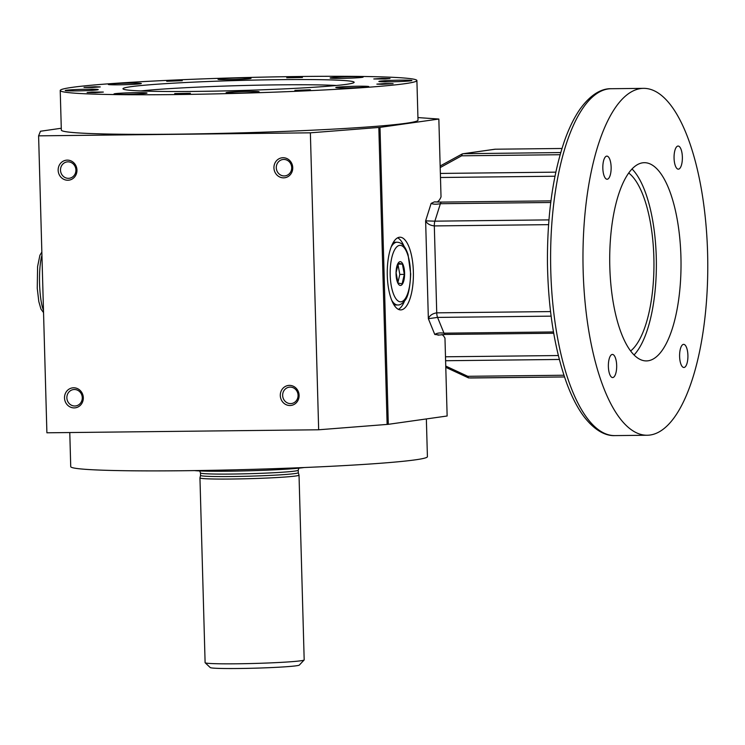 <?xml version="1.0" encoding="UTF-8"?>
<svg xmlns="http://www.w3.org/2000/svg" width="745" height="745" viewBox="0 0 745 745"><rect width="100%" height="100%" fill="white"/><g stroke="black" fill="none" stroke-linecap="round" stroke-linejoin="round"><path stroke-width="1.12" d="M194.501 470.598A57.821 2.524 -1.6 0 0 249.324 470.784A57.821 2.524 -1.6 0 0 304.053 467.534M299.024 475.105L298.298 472.675A48.9 2.133 178.4 0 1 298.298 472.684A48.9 2.133 178.4 0 1 249.473 476.185A48.9 2.133 178.4 0 1 200.535 475.412L199.949 477.871A49.561 2.16 -1.6 0 0 199.949 477.899A49.561 2.16 -1.6 0 0 249.547 478.672A49.561 2.16 -1.6 0 0 299.024 475.133A49.561 2.16 -1.6 0 0 299.024 475.105L304.183 659.902A49.561 2.16 -1.6 0 1 304.137 659.995A49.561 2.16 -1.6 0 1 254.706 663.441A49.561 2.16 -1.6 0 1 205.154 662.761A49.561 2.16 -1.6 0 1 205.108 662.668L199.949 477.899M200.535 475.412A48.9 2.133 178.4 0 1 200.545 475.394L200.47 472.926A48.9 2.133 178.4 0 0 249.407 473.699A48.9 2.133 178.4 0 0 298.224 470.197L298.875 468.177M388.303 424.324L318.664 429.781L46.898 432.798L38.6 135.841L310.367 132.824L380.006 127.367L388.303 424.324L447.14 415.999L444.97 338.156A21.475 7.72 89.4 0 0 441.915 334.589M426.354 418.941L427.416 456.685A178.409 7.785 178.4 0 1 249.286 469.443A178.409 7.785 178.4 0 1 70.728 466.649L69.779 432.547M560.128 154.718L461.639 155.807L462.319 153.889L495.267 149.214L561.981 148.478L495.127 149.214M462.319 153.889L440.155 165.995M494.95 149.224L463.241 153.712L560.743 152.557M445.473 334.393A4.954 1.779 -90.6 0 1 445.212 334.449L445.212 334.449A4.954 1.779 -90.6 0 1 443.992 333.173L553.488 331.953M583.149 270.603A173.455 62.384 89.4 0 0 647.293 435.248A173.455 62.384 89.4 0 0 707.75 261.113A173.455 62.384 89.4 0 0 643.447 88.357A173.455 62.384 89.4 0 0 583.149 270.603M445.743 366.065L467.795 376.309L468.577 377.92L445.78 367.332M634.07 354.927A99.113 35.648 89.4 0 0 656.354 261.681A99.113 35.648 89.4 0 0 632.011 168.947M630.661 350.96A92.408 33.236 89.4 0 0 653.942 261.709A92.408 33.236 89.4 0 0 628.687 172.989M197.08 91.393A115.633 5.047 178.4 0 1 122.972 88.757A115.633 5.047 178.4 0 1 280.046 79.659A115.633 5.047 178.4 0 1 354.154 82.295A115.633 5.047 178.4 0 1 197.08 91.393M468.577 377.92L564.514 376.951L470.309 377.994M609.81 266.831A99.113 35.648 89.4 0 0 646.474 360.915A99.113 35.648 89.4 0 0 681.014 261.411A99.113 35.648 89.4 0 0 644.267 162.689A99.113 35.648 89.4 0 0 609.81 266.831M682.364 157.018A11.566 4.163 89.4 0 0 678.09 146.048A11.566 4.163 89.4 0 0 674.057 157.651A11.566 4.163 89.4 0 0 678.341 169.171A11.566 4.163 89.4 0 0 682.364 157.018M684.078 367.471A11.566 4.163 89.4 0 0 687.914 355.607A11.566 4.163 89.4 0 0 683.631 344.358A11.566 4.163 89.4 0 0 679.598 355.97A11.566 4.163 89.4 0 0 683.882 367.481A11.566 4.163 89.4 0 0 684.078 367.471M606.663 156.133A11.566 4.163 89.4 0 0 602.826 167.998A11.566 4.163 89.4 0 0 607.11 179.247A11.566 4.163 89.4 0 0 611.142 167.634A11.566 4.163 89.4 0 0 606.858 156.124A11.566 4.163 89.4 0 0 606.663 156.133M608.376 366.587A11.566 4.163 89.4 0 0 612.651 377.557A11.566 4.163 89.4 0 0 616.683 365.953A11.566 4.163 89.4 0 0 612.39 354.434A11.566 4.163 89.4 0 0 608.376 366.587M136.205 83.142A16.52 0.717 178.4 0 1 141.345 83.515A16.52 0.717 178.4 0 1 124.853 84.697A16.52 0.717 178.4 0 1 108.314 84.436A16.52 0.717 178.4 0 1 118.306 83.496A16.52 0.717 178.4 0 1 136.205 83.142M391.153 246.977A31.383 11.287 -90.6 0 1 397.048 242.209L395.353 242.227A31.383 11.287 89.4 0 0 392.978 242.954M393.658 304.314A31.383 11.287 89.4 0 0 396.051 304.994L397.746 304.975A31.383 11.287 -90.6 0 1 391.749 300.328M398.407 309.352A36.347 13.075 89.4 0 0 404.619 300.85C407.934 297.6 409.964 288.65 410.7 273.992L408.083 254.753C405.476 246.521 401.806 242.339 397.048 242.209M404.013 246.176A36.347 13.075 89.4 0 0 397.616 237.813M74.798 405.997A8.26 7.701 -98 0 0 75.729 405.932A8.26 7.701 -98 0 0 82.276 397.662A8.26 7.701 -98 0 0 73.41 389.57A8.26 7.701 -98 0 0 66.892 398.333A8.26 7.701 -98 0 0 74.798 405.997M397.886 282.681L399.814 274.43L397.942 264.27M550.546 311.578L436.738 312.844C432.398 313.561 429.604 315.517 428.356 318.711L434.791 334.486C436.812 333.052 439.885 332.605 443.992 333.173L437.566 317.407L428.356 318.711L425.628 220.855C427.034 223.686 429.93 225.372 434.316 225.921L436.738 312.844A6.612 2.375 -90.6 0 0 437.566 317.407L551.114 316.15M431.132 203.394C433.217 204.353 436.3 204.465 440.379 203.711A4.954 1.779 -90.6 0 1 441.683 202.081L434.484 201.848L431.132 203.394L425.628 220.855L434.875 221.163A6.612 2.375 89.4 0 0 434.316 225.921L548.59 224.655M38.6 135.841L40.472 131.241L61.276 128.252M310.367 132.824L318.664 429.781M83.319 397.737A10.076 9.396 -98 0 0 68.978 389.179A10.076 9.396 -98 0 0 69.462 406.612A10.076 9.396 -98 0 0 83.319 397.737M76.959 170.074A10.076 9.396 -98 0 0 62.617 161.516A10.076 9.396 -98 0 0 63.102 178.949A10.076 9.396 -98 0 0 76.959 170.074M299.108 395.344A10.076 9.396 -98 0 0 284.758 386.785A10.076 9.396 -98 0 0 285.251 404.218A10.076 9.396 -98 0 0 299.108 395.344M292.748 167.681A10.076 9.396 -98 0 0 278.397 159.123A10.076 9.396 -98 0 0 278.891 176.556A10.076 9.396 -98 0 0 292.748 167.681M182.255 80.693L166.712 81.27L182.255 80.693M251.046 78.309A16.52 0.717 178.4 0 1 251.056 78.327A16.52 0.717 178.4 0 1 234.563 79.51A16.52 0.717 178.4 0 1 218.024 79.249A16.52 0.717 178.4 0 1 234.321 78.076A16.52 0.717 178.4 0 1 251.046 78.309M302.442 77.48L286.741 77.787L302.442 77.48M358.578 77.713A16.52 0.717 178.4 0 1 340.493 78.383A16.52 0.717 178.4 0 1 330.1 78.011A16.52 0.717 178.4 0 1 346.593 76.828A16.52 0.717 178.4 0 1 363.122 77.089A16.52 0.717 178.4 0 1 358.578 77.713M385.212 78.979L373.794 78.97L381.896 78.393L390.026 78.523L385.212 78.979M395.809 81.689A16.52 0.717 178.4 0 1 378.87 81.438A16.52 0.717 178.4 0 1 395.372 80.255A16.52 0.717 178.4 0 1 411.901 80.516A16.52 0.717 178.4 0 1 395.809 81.689M382.073 84.315L376.868 84.129L384.979 83.542L393.109 83.673L382.073 84.315M340.931 87.91A16.52 0.717 178.4 0 1 335.79 87.528A16.52 0.717 178.4 0 1 352.283 86.346A16.52 0.717 178.4 0 1 368.812 86.606A16.52 0.717 178.4 0 1 358.82 87.547A16.52 0.717 178.4 0 1 340.931 87.91M294.88 90.359L310.414 89.782L294.88 90.359M226.08 92.734A16.52 0.717 178.4 0 1 226.08 92.715A16.52 0.717 178.4 0 1 242.572 91.542A16.52 0.717 178.4 0 1 259.102 91.793A16.52 0.717 178.4 0 1 242.814 92.976A16.52 0.717 178.4 0 1 226.08 92.734M174.693 93.572L190.385 93.255L174.693 93.572M118.548 93.339A16.52 0.717 178.4 0 1 136.633 92.659A16.52 0.717 178.4 0 1 147.035 93.041A16.52 0.717 178.4 0 1 130.543 94.224A16.52 0.717 178.4 0 1 114.004 93.963A16.52 0.717 178.4 0 1 118.548 93.339M91.924 92.073L103.341 92.073L95.23 92.659L87.1 92.529L91.924 92.073M95.053 86.737L100.258 86.923L92.147 87.5L84.017 87.379L95.053 86.737M81.317 89.363A16.52 0.717 178.4 0 1 98.256 89.614A16.52 0.717 178.4 0 1 81.764 90.788A16.52 0.717 178.4 0 1 65.225 90.536A16.52 0.717 178.4 0 1 81.317 89.363M174.563 94.578A178.409 7.785 -1.6 0 0 416.902 80.544A178.409 7.785 -1.6 0 0 238.344 77.741A178.409 7.785 -1.6 0 0 60.224 90.508A178.409 7.785 -1.6 0 0 174.563 94.578M441.683 202.081L441.683 202.081A4.954 1.779 -90.6 0 1 441.776 202.081L550.955 200.871L441.683 202.081M60.224 90.508L61.332 130.096A178.409 7.785 -1.6 0 0 175.671 134.165A178.409 7.785 -1.6 0 0 418.01 120.141L416.902 80.544M434.856 201.951L441.776 202.081M284.227 175.941A8.26 7.701 -98 0 0 285.158 175.867A8.26 7.701 -98 0 0 291.705 167.606A8.26 7.701 -98 0 0 282.839 159.514A8.26 7.701 -98 0 0 276.321 168.277A8.26 7.701 -98 0 0 284.227 175.941M387.288 275.399A36.347 13.075 89.4 0 0 400.726 309.901A36.347 13.075 89.4 0 0 413.401 273.415A36.347 13.075 89.4 0 0 399.925 237.217A36.347 13.075 89.4 0 0 387.288 275.399M434.791 334.486L438.572 334.878M380.006 127.367L438.842 119.042L417.945 117.58M436.905 202.025A21.475 7.72 89.4 0 0 441.021 196.894L438.842 119.042M75.915 170A8.26 7.701 -98 0 0 67.059 161.907A8.26 7.701 -98 0 0 60.531 170.67A8.26 7.701 -98 0 0 68.447 178.334A8.26 7.701 -98 0 0 69.369 178.26A8.26 7.701 -98 0 0 75.915 170M298.065 395.269A8.26 7.701 -98 0 0 289.2 387.176A8.26 7.701 -98 0 0 282.681 395.94A8.26 7.701 -98 0 0 290.587 403.604A8.26 7.701 -98 0 0 291.509 403.539A8.26 7.701 -98 0 0 298.065 395.269M402.114 283.854L397.998 283.035L396.098 272.735L398.314 263.264L402.43 264.084L404.33 274.374L402.114 283.854M404.33 274.374L399.814 274.43M402.3 284.255A11.892 4.274 -90.6 0 1 396.051 272.707A11.892 4.274 -90.6 0 1 402.626 263.711A11.892 4.274 -90.6 0 1 402.3 284.255M402.43 264.084L397.988 264.13M205.154 662.761L210.248 667.567A44.607 1.946 -1.6 0 0 254.837 668.181A44.607 1.946 -1.6 0 0 299.332 665.071L304.137 659.995M550.779 270.957A173.455 62.384 89.4 0 0 614.923 435.601C607.529 436.03 595.916 432.482 583.382 415.831C577.152 407.245 571.601 396.387 566.74 383.265C554.699 349.833 548.264 309.967 547.454 263.665C547.091 216.246 552.743 175.401 564.403 141.131C568.901 128.336 574.097 117.682 579.992 109.18C592.2 92.184 603.757 88.45 611.077 88.72A173.455 62.384 89.4 0 0 550.779 270.957M467.795 376.309L563.946 375.238M445.594 360.729L559.346 359.463M445.482 356.79L558.35 355.542M405.01 298.969A28.245 10.16 -90.6 0 1 390.175 271.534A28.245 10.16 -90.6 0 1 405.792 250.171A28.245 10.16 -90.6 0 1 405.01 298.969M140.87 90.946A110.679 4.824 178.4 0 1 238.568 85.647A110.679 4.824 178.4 0 1 336.405 85.479M440.36 173.436L555.826 172.151M440.481 177.496L554.988 176.23M548.953 219.896L434.875 221.163L440.379 203.711L550.751 202.491M461.639 155.807L440.202 167.56M378.823 127.488L387.121 424.436M41.934 255.274A31.383 6.035 88.9 0 0 39.802 288.762A31.383 6.035 88.9 0 0 43.471 310.302M199.707 470.942L200.47 472.926M298.298 472.684L298.224 470.197M553.712 333.248L445.212 334.449L437.958 335.157M643.447 88.357L611.077 88.72M647.293 435.248L614.923 435.601M397.746 304.975C399.786 305.217 402.077 303.848 404.619 300.85M43.536 312.593L40.956 309.082L38.824 301.595L37.25 288.278L37.595 266.561L39.904 255.265L41.85 252.08"/></g></svg>

